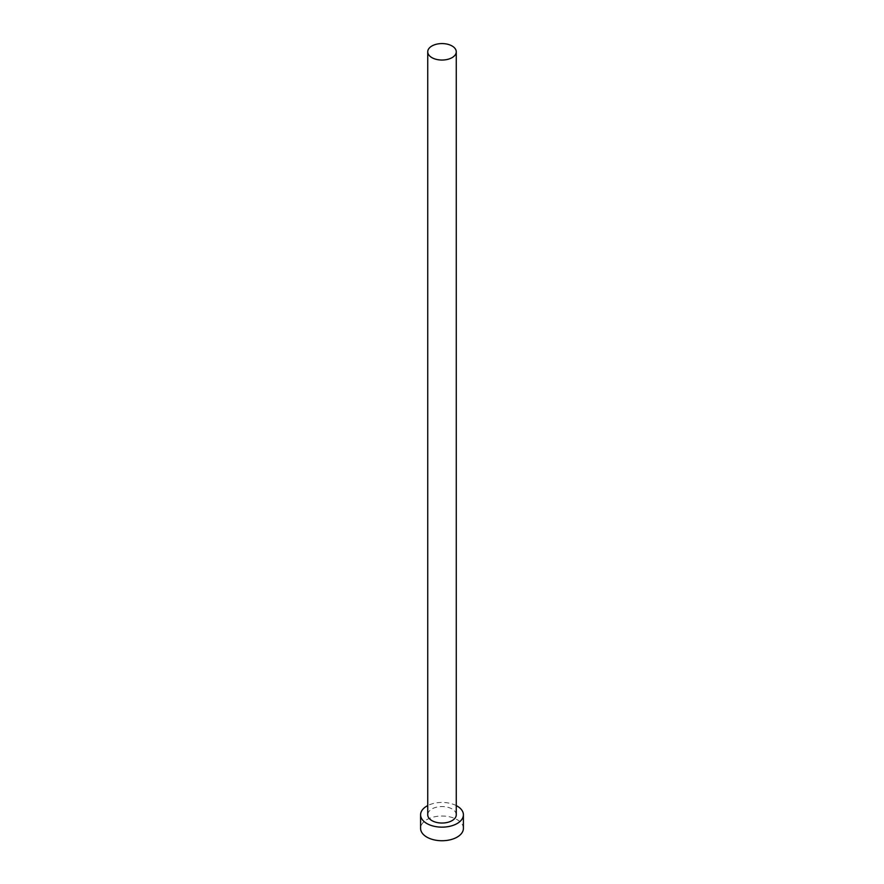 <?xml version="1.0" encoding="UTF-8"?>
<svg xmlns="http://www.w3.org/2000/svg" width="884" height="884" viewBox="0 0 884 884"><rect width="100%" height="100%" fill="white"/><g stroke="black" fill="none" stroke-linecap="round" stroke-linejoin="round"><path stroke-width="0.66" stroke-dasharray="4.42 3.31" d="M456.266 814.794A14.266 8.232 0 0 0 452.089 808.971A14.266 8.232 0 0 0 436.541 807.18A14.266 8.232 0 0 0 427.734 814.794M463.404 828.385A21.404 12.354 0 0 0 457.127 819.645A21.404 12.354 0 0 0 433.812 816.971A21.404 12.354 0 0 0 420.596 828.385M456.266 805.589A21.404 12.354 0 0 0 427.734 805.589"/><path stroke-width="1.33" d="M431.911 57.637A14.266 8.232 0 0 0 447.459 59.416A14.266 8.232 0 0 0 456.266 51.813A14.266 8.232 0 0 0 452.089 45.99A14.266 8.232 0 0 0 436.541 44.2A14.266 8.232 0 0 0 427.734 51.813A14.266 8.232 0 0 0 431.911 57.637M427.734 51.813L427.734 814.794A14.266 8.232 0 0 0 431.911 820.617A14.266 8.232 0 0 0 447.459 822.407A14.266 8.232 0 0 0 456.266 814.794L456.266 51.813M427.734 805.589A21.404 12.354 0 0 0 420.596 814.794A21.404 12.354 0 0 0 426.873 823.534A21.404 12.354 0 0 0 450.188 826.209A21.404 12.354 0 0 0 463.404 814.794A21.404 12.354 0 0 0 457.127 806.064A21.404 12.354 0 0 0 456.266 805.589M420.596 814.794L420.596 828.385A21.404 12.354 0 0 0 426.873 837.126A21.404 12.354 0 0 0 450.188 839.8A21.404 12.354 0 0 0 463.404 828.385L463.404 814.794"/></g></svg>
